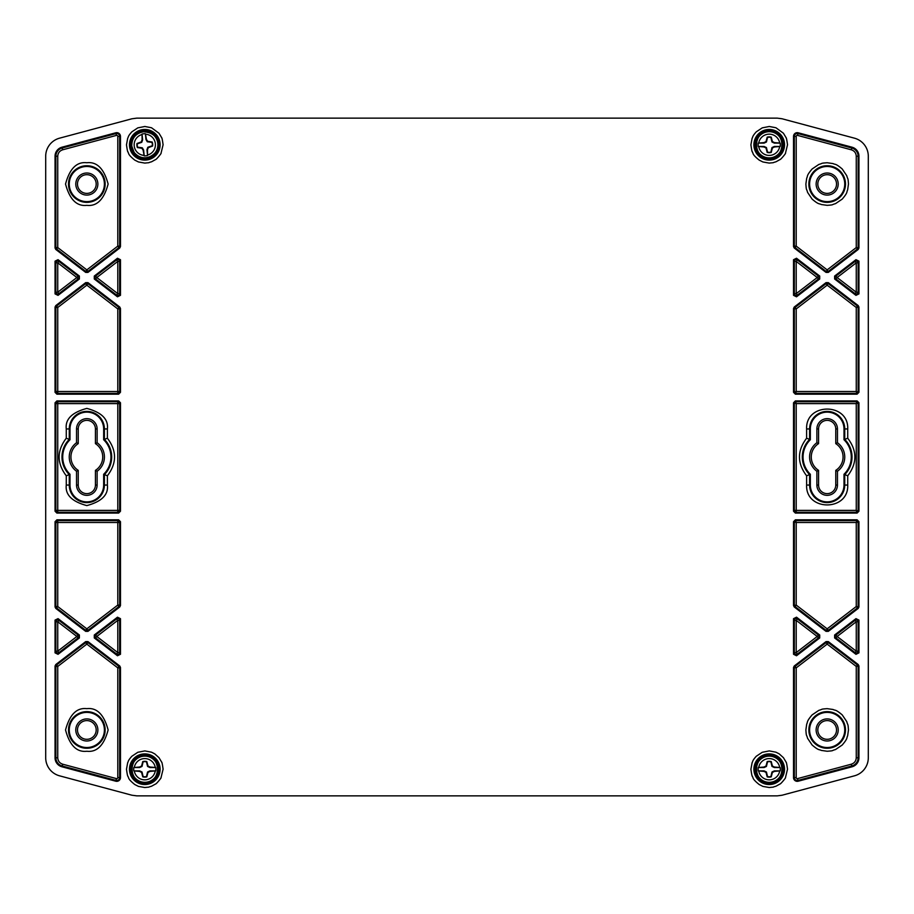 <?xml version="1.0" encoding="UTF-8"?>
<svg xmlns="http://www.w3.org/2000/svg" width="914" height="914" viewBox="0 0 914 914"><rect width="100%" height="100%" fill="white"/><g stroke="black" fill="none" stroke-linecap="round" stroke-linejoin="round"><path stroke-width="1.37" d="M769.211 756.129A13.082 13.082 0 0 1 780.545 775.758A13.082 13.082 0 0 1 757.877 775.758A13.082 13.082 0 0 1 769.211 756.129C752.336 755.307 752.336 783.127 769.211 782.304C786.097 783.127 786.097 755.307 769.211 756.129M779.699 770.959A10.625 10.625 0 0 1 758.734 770.959L758.266 770.89A11.082 11.082 0 0 1 758.266 767.532L758.734 767.474A10.625 10.625 0 0 1 779.699 767.474L780.168 767.532A11.082 11.082 0 0 1 780.168 770.89L774.444 771.393L772.41 772.41L771.233 776.866A7.906 7.906 0 0 1 767.189 776.866L766.012 772.41L763.978 771.393L758.734 770.959M758.266 767.532L764.093 767.532L766.435 766.435L767.532 761.83A7.563 7.563 0 0 1 770.89 761.83L771.987 766.435L774.341 767.532L780.168 767.532M780.168 770.89L774.341 770.89L771.987 771.987L770.89 776.592A7.563 7.563 0 0 1 767.532 776.592L766.435 771.987L764.093 770.89L758.266 770.89M758.734 767.474L763.978 767.04L766.012 766.012L767.189 761.568A7.906 7.906 0 0 1 771.233 761.568L772.41 766.012L774.444 767.04L779.699 767.474M769.211 131.696A13.082 13.082 0 0 1 780.545 151.324A13.082 13.082 0 0 1 757.877 151.324A13.082 13.082 0 0 1 769.211 131.696C752.336 130.873 752.336 158.693 769.211 157.871C786.097 158.693 786.097 130.873 769.211 131.696M779.699 146.526A10.625 10.625 0 0 1 758.734 146.526L758.266 146.469A11.082 11.082 0 0 1 758.266 143.11L758.734 143.041A10.625 10.625 0 0 1 779.699 143.041L780.168 143.11A11.082 11.082 0 0 1 780.168 146.469L774.444 146.96L772.41 147.988L771.233 152.432A7.906 7.906 0 0 1 767.189 152.432L766.012 147.988L763.978 146.96L758.734 146.526M758.266 143.11L764.093 143.11L766.435 142.013L767.532 137.408A7.563 7.563 0 0 1 770.89 137.408L771.987 142.013L774.341 143.11L780.168 143.11M780.168 146.469L774.341 146.469L771.987 147.565L770.89 152.17A7.563 7.563 0 0 1 767.532 152.17L766.435 147.565L764.093 146.469L758.266 146.469M758.734 143.041L763.978 142.607L766.012 141.59L767.189 137.134A7.906 7.906 0 0 1 771.233 137.134L772.41 141.59L774.444 142.607L779.699 143.041M144.789 756.129A13.082 13.082 0 0 1 156.123 775.758A13.082 13.082 0 0 1 133.455 775.758A13.082 13.082 0 0 1 144.789 756.129C127.903 755.307 127.903 783.127 144.789 782.304C161.664 783.127 161.664 755.307 144.789 756.129M155.266 770.959A10.625 10.625 0 0 1 134.301 770.959L133.832 770.89A11.082 11.082 0 0 1 133.832 767.532L134.301 767.474A10.625 10.625 0 0 1 155.266 767.474L155.734 767.532A11.082 11.082 0 0 1 155.734 770.89L150.022 771.393L147.988 772.41L146.811 776.866A7.906 7.906 0 0 1 142.767 776.866L141.59 772.41L139.556 771.393L134.301 770.959M133.832 767.532L139.659 767.532L142.013 766.435L143.11 761.83A7.563 7.563 0 0 1 146.469 761.83L147.565 766.435L149.907 767.532L155.734 767.532M155.734 770.89L149.907 770.89L147.565 771.987L146.469 776.592A7.563 7.563 0 0 1 143.11 776.592L142.013 771.987L139.659 770.89L133.832 770.89M134.301 767.474L139.556 767.04L141.59 766.012L142.767 761.568A7.906 7.906 0 0 1 146.811 761.568L147.988 766.012L150.022 767.04L155.266 767.474M157.814 143.498A13.082 13.082 0 0 1 139.385 156.705A13.082 13.082 0 0 1 137.157 134.152A13.082 13.082 0 0 1 157.814 143.498C157.014 136.323 152.25 132.416 143.498 131.765C135.66 133.318 131.753 138.094 131.765 146.069L134.118 152.375C145.006 165.308 160.75 152.09 157.814 143.498M144.081 155.391A10.625 10.625 0 0 1 142.024 134.529L142.036 134.05A11.082 11.082 0 0 1 145.383 133.718L145.486 134.187A10.625 10.625 0 0 1 147.554 155.049L147.531 155.517A11.082 11.082 0 0 1 144.195 155.848L143.132 150.204L141.921 148.285L137.374 147.554A7.906 7.906 0 0 1 136.974 143.521L141.293 141.921L142.104 139.796L142.024 134.529M145.383 133.718L145.954 139.522L147.28 141.75L151.964 142.39A7.563 7.563 0 0 1 152.295 145.726L147.817 147.28L146.96 149.725L147.531 155.517M144.195 155.848L143.624 150.045L142.298 147.817L137.603 147.177A7.563 7.563 0 0 1 137.283 143.841L141.75 142.298L142.618 139.853L142.036 134.05M145.486 134.187L146.434 139.362L147.657 141.293L152.192 142.024A7.906 7.906 0 0 1 152.592 146.046L148.285 147.657L147.474 149.782L147.554 155.049M144.789 787.514L138.46 786.394L134.769 784.532C130.793 781.356 128.714 779.059 128.531 777.631L127.937 776.386C128.063 775.54 127.8 778.945 126.486 769.211L127.686 762.676C128.611 761.293 127.583 761.008 131.845 756.266L137.831 752.279L144.846 750.908L151.518 752.199L154.797 753.89L158.99 757.672L161.629 762.048C161.515 762.882 161.778 759.477 163.092 769.211L161.035 777.631C161.858 777.346 156.145 784.258 155.586 783.995L151.518 786.234C146.206 787.639 151.895 786.783 144.789 787.514M769.211 163.092L762.882 161.961L759.203 160.11C755.215 156.934 753.136 154.626 752.965 153.209L752.371 151.953C752.485 151.118 752.222 154.523 750.908 144.789L752.119 138.254C753.045 136.871 752.016 136.586 756.266 131.845L762.265 127.857L769.28 126.486L775.952 127.766L783.424 133.238L786.063 137.614C785.937 138.46 786.2 135.055 787.514 144.789L785.469 153.209C786.291 152.924 780.579 159.824 780.008 159.573L775.952 161.801C770.639 163.218 776.329 162.349 769.211 163.092M858.223 608.404L828.301 631.368L826.039 631.368L794.243 606.976L793.523 605.491L793.523 521.677L795.386 519.815L857.092 519.815L858.954 521.677L858.954 606.93L858.223 608.404L857.389 607.993A1.874 1.862 116.3 0 0 858.12 606.519L858.12 522.511A1.874 1.851 45 0 0 856.258 520.649L796.208 520.649A1.874 1.851 -45 0 0 794.346 522.511L794.346 605.079A1.874 1.862 -116.3 0 0 795.077 606.565L796.208 605.079L793.523 605.491M793.523 511.223L793.523 402.777L795.386 400.915L857.092 400.915L858.954 402.777L858.954 511.223L857.092 513.085L795.386 513.085L793.523 511.223L794.346 510.389A1.874 1.851 -135 0 0 796.208 512.251L856.258 512.251A1.874 1.851 135 0 0 858.12 510.389L858.12 403.611A1.874 1.851 45 0 0 856.258 401.749L796.208 401.749A1.874 1.851 -45 0 0 794.346 403.611L794.346 510.389L856.258 510.389L857.092 513.085M796.517 258.239L819.721 276.051L819.721 278.998L796.517 296.81L793.523 295.325L793.523 259.725L796.517 258.239L797.351 259.93A1.874 1.839 -26.2 0 0 794.346 261.404L794.346 293.645A1.874 1.839 -153.8 0 0 797.351 295.119L796.208 293.645L794.346 293.645L793.523 295.325M858.954 620.103L858.954 652.847L855.961 654.321L834.619 637.949L834.619 635.001L855.961 618.629L858.954 620.103L858.12 621.794A1.874 1.839 26.2 0 0 855.127 620.32L856.258 621.794L858.12 621.794L858.12 651.156L856.258 651.156L855.127 652.63A1.874 1.839 153.8 0 0 858.12 651.156L858.954 652.847M858.954 261.153L858.954 293.897L855.961 295.371L834.619 278.998L834.619 276.051L855.961 259.679L858.954 261.153L858.12 262.844A1.874 1.839 26.3 0 0 855.127 261.37L856.258 262.844L858.12 262.844L858.12 292.206L856.258 292.206L855.127 293.68A1.874 1.839 153.7 0 0 858.12 292.206L858.954 293.897M796.517 617.19L819.721 635.001L819.721 637.949L796.517 655.761L793.523 654.275L793.523 618.675L796.517 617.19L797.351 618.881A1.874 1.839 -26.3 0 0 794.346 620.355L794.346 652.596A1.874 1.839 -153.7 0 0 797.351 654.07L796.208 652.596L794.346 652.596L793.523 654.275M793.523 246.54L793.523 136.403A3.736 3.736 0 0 1 798.23 132.793L852.019 147.2A9.346 9.346 0 0 1 858.954 156.237L858.954 247.98L858.223 249.453L828.301 272.406L826.039 272.406L794.243 248.014L793.523 246.54L794.346 246.129A1.874 1.862 -116.2 0 0 795.077 247.614L796.208 246.129L794.346 246.129L794.346 136.403L793.523 136.403M828.301 641.594L858.223 664.547L858.954 666.02L858.954 757.763A9.346 9.346 0 0 1 852.019 766.8L798.23 781.207A3.736 3.736 0 0 1 793.523 777.597L793.523 667.46L794.243 665.986L826.039 641.594L828.301 641.594L828.301 642.633A1.874 1.862 -0 0 0 826.039 642.633L827.17 644.119L828.301 642.633L857.389 664.958L856.258 666.432L827.17 644.119L796.208 667.871L795.077 666.386A1.874 1.862 -63.8 0 0 794.346 667.871L794.346 777.597L793.523 777.597M794.243 307.024L826.039 282.632L828.301 282.632L858.223 305.596L858.954 307.07L858.954 392.323L857.092 394.185L795.386 394.185L793.523 392.323L793.523 308.509L794.243 307.024L795.077 307.435A1.874 1.862 -63.7 0 0 794.346 308.921L794.346 391.489A1.874 1.851 -135 0 0 796.208 393.351L856.258 393.351A1.874 1.851 135 0 0 858.12 391.489L858.12 307.481A1.874 1.862 63.7 0 0 857.389 306.007L856.258 307.481L858.954 307.07M120.477 521.677L120.477 605.491L119.757 606.976L87.961 631.368L85.699 631.368L55.777 608.404L55.046 606.93L55.046 521.677L56.908 519.815L118.614 519.815L120.477 521.677L119.654 522.511A1.874 1.851 45 0 0 117.792 520.649L118.614 519.815M55.046 511.223L55.046 402.777L56.908 400.915L118.614 400.915L120.477 402.777L120.477 511.223L118.614 513.085L56.908 513.085L55.046 511.223L55.88 510.389A1.874 1.851 -135 0 0 57.742 512.251L56.908 513.085M120.477 259.725L120.477 295.325L117.483 296.81L94.279 278.998L94.279 276.051L117.483 258.239L120.477 259.725L119.654 261.404A1.874 1.839 26.2 0 0 116.649 259.93L117.792 261.404L119.654 261.404L119.654 293.645L120.477 295.325M58.039 618.629L79.381 635.001L79.381 637.949L58.039 654.321L55.046 652.847L55.046 620.103L58.039 618.629L58.873 620.32A1.874 1.839 -26.2 0 0 55.88 621.794L55.046 620.103M58.039 259.679L79.381 276.051L79.381 278.998L58.039 295.371L55.046 293.897L55.046 261.153L58.039 259.679L58.873 261.37A1.874 1.839 -26.3 0 0 55.88 262.844L55.046 261.153M120.477 618.675L120.477 654.275L117.483 655.761L94.279 637.949L94.279 635.001L117.483 617.19L120.477 618.675L119.654 620.355A1.874 1.839 26.3 0 0 116.649 618.881L117.792 620.355L119.654 620.355L119.654 652.596L120.477 654.275M55.046 247.98L55.046 156.237A9.346 9.346 0 0 1 61.981 147.2L115.77 132.793A3.736 3.736 0 0 1 120.477 136.403L120.477 246.54L119.757 248.014L87.961 272.406L85.699 272.406L55.777 249.453L55.046 247.98L55.88 247.568A1.874 1.862 -116.2 0 0 56.611 249.042L57.742 247.568L55.88 247.568L55.88 156.237L55.046 156.237M115.77 781.207L61.981 766.8A9.346 9.346 0 0 1 55.046 757.763L55.046 666.02L55.777 664.547L85.699 641.594L87.961 641.594L119.757 665.986L120.477 667.46L120.477 777.597A3.736 3.736 0 0 1 115.77 781.207L115.987 780.407L62.186 765.989L61.981 766.8M55.046 392.323L55.046 307.07L55.777 305.596L85.699 282.632L87.961 282.632L119.757 307.024L120.477 308.509L120.477 392.323L118.614 394.185L56.908 394.185L55.046 392.323L55.88 391.489A1.874 1.851 -135 0 0 57.742 393.351L56.908 394.185M769.211 787.514L762.882 786.394L759.203 784.532C755.215 781.356 753.136 779.059 752.965 777.631L752.371 776.386C752.485 775.54 752.222 778.945 750.908 769.211L752.119 762.676C753.045 761.293 752.016 761.008 756.266 756.266L762.265 752.279L769.28 750.908L775.952 752.199L779.231 753.89L783.424 757.672L786.063 762.048C785.937 762.882 786.2 759.477 787.514 769.211L785.469 777.631C786.291 777.346 780.579 784.258 780.008 783.995L775.952 786.234C770.639 787.639 776.329 786.783 769.211 787.514M144.789 163.092L138.46 161.961L134.769 160.11C130.793 156.934 128.714 154.626 128.531 153.209L127.937 151.953C128.063 151.118 127.8 154.523 126.486 144.789L127.686 138.254C128.611 136.871 127.583 136.586 131.845 131.845L137.831 127.857L144.846 126.486L151.518 127.766L158.99 133.238L161.629 137.614C161.515 138.46 161.778 135.055 163.092 144.789L161.035 153.209C161.858 152.924 156.145 159.824 155.586 159.573L151.518 161.801C146.206 163.218 151.895 162.349 144.789 163.092M59.559 775.826L131.982 795.237L136.814 795.866L777.186 795.866L782.018 795.237L854.441 775.826A18.691 18.691 0 0 0 868.3 757.763L868.3 156.237A18.691 18.691 0 0 0 854.441 138.174L782.018 118.763L777.186 118.135L136.814 118.135L131.982 118.763L59.559 138.174A18.691 18.691 0 0 0 45.7 156.237L45.7 757.763A18.691 18.691 0 0 0 59.559 775.826M858.954 606.93L856.258 606.519L856.258 522.511L796.208 522.511L796.208 605.079L827.17 628.843L856.258 606.519L857.389 607.993L828.301 630.317L827.17 628.843L826.039 631.368M793.523 259.725L794.346 261.404L796.208 261.404L796.208 293.645L817.219 277.525L796.208 261.404L797.351 259.93L818.35 276.051L817.219 277.525L818.35 278.998A1.874 1.851 90 0 0 818.35 276.051L819.721 276.051M855.961 618.629L855.127 620.32L835.99 635.001A1.874 1.851 -90 0 0 835.99 637.949L837.121 636.475L835.99 635.001L834.619 635.001M855.961 259.679L855.127 261.37L835.99 276.051A1.874 1.851 -90 0 0 835.99 278.998L837.121 277.525L835.99 276.051L834.619 276.051M793.523 618.675L794.346 620.355L796.208 620.355L796.208 652.596L817.219 636.475L796.208 620.355L797.351 618.881L818.35 635.001L817.219 636.475L818.35 637.949A1.874 1.851 90 0 0 818.35 635.001L819.721 635.001M828.301 272.406L827.17 269.881L826.039 272.406M858.954 247.98L856.258 247.568L856.258 156.237C856.052 152.992 854.407 150.844 851.322 149.805L797.522 135.386A1.04 1.04 0 0 0 796.208 136.403L796.208 246.129L827.17 269.881L856.258 247.568L857.389 249.042A1.874 1.862 116.2 0 0 858.12 247.568L858.12 156.237L858.954 156.237M793.523 667.46L796.208 667.871L796.208 777.597L794.346 777.597A2.902 2.902 0 0 0 798.013 780.407L851.814 765.989A8.512 8.512 0 0 0 858.12 757.763L858.12 666.432A1.874 1.862 63.8 0 0 857.389 664.958L858.223 664.547M798.23 781.207L797.522 778.614L851.322 764.195C854.407 763.156 856.052 761.008 856.258 757.763L858.954 757.763M793.523 308.509L796.208 308.921L796.208 391.489L856.258 391.489L856.258 307.481L827.17 285.157L796.208 308.921L795.077 307.435L826.039 283.683L827.17 285.157L828.301 282.632M119.757 606.976L118.923 606.565L87.961 630.317L86.83 628.843L117.792 605.079L117.792 522.511L119.654 522.511L119.654 605.079L117.792 605.079L118.923 606.565A1.874 1.862 116.3 0 0 119.654 605.079L120.477 605.491M56.908 519.815L57.742 520.649A1.874 1.851 -45 0 0 55.88 522.511L55.046 521.677M55.046 606.93L55.88 606.519A1.874 1.862 -116.3 0 0 56.611 607.993L57.742 606.519L55.88 606.519L55.88 522.511L57.742 522.511L57.742 520.649L117.792 520.649L117.792 522.511L57.742 522.511L57.742 606.519L86.83 628.843L85.699 630.317L56.611 607.993L55.777 608.404M56.908 400.915L57.742 401.749A1.874 1.851 -45 0 0 55.88 403.611L55.046 402.777M118.614 513.085L117.792 512.251A1.874 1.851 135 0 0 119.654 510.389L120.477 511.223M120.477 402.777L119.654 403.611A1.874 1.851 45 0 0 117.792 401.749L118.614 400.915M117.483 296.81L116.649 295.119A1.874 1.839 153.8 0 0 119.654 293.645L117.792 293.645L116.649 295.119L95.65 278.998L96.781 277.525L95.65 276.051A1.874 1.851 -90 0 0 95.65 278.998L94.279 278.998M79.381 637.949L78.01 637.949A1.874 1.851 90 0 0 78.01 635.001L76.879 636.475L78.01 637.949L58.873 652.63L57.742 651.156L55.88 651.156A1.874 1.839 -153.8 0 0 58.873 652.63L58.039 654.321M55.046 652.847L55.88 651.156L55.88 621.794L57.742 621.794L57.742 651.156L76.879 636.475L57.742 621.794L58.873 620.32L78.01 635.001L79.381 635.001M79.381 278.998L78.01 278.998A1.874 1.851 90 0 0 78.01 276.051L76.879 277.525L78.01 278.998L58.873 293.68L57.742 292.206L55.88 292.206A1.874 1.839 -153.7 0 0 58.873 293.68L58.039 295.371M55.046 293.897L55.88 292.206L55.88 262.844L57.742 262.844L57.742 292.206L76.879 277.525L57.742 262.844L58.873 261.37L78.01 276.051L79.381 276.051M117.483 655.761L116.649 654.07A1.874 1.839 153.7 0 0 119.654 652.596L117.792 652.596L116.649 654.07L95.65 637.949L96.781 636.475L95.65 635.001A1.874 1.851 -90 0 0 95.65 637.949L94.279 637.949M61.981 147.2L62.678 149.805C59.593 150.844 57.948 152.992 57.742 156.237L55.88 156.237A8.512 8.512 0 0 1 62.186 148.011L115.987 133.593L115.77 132.793M57.742 156.237L57.742 247.568L86.83 269.881L117.792 246.129L118.923 247.614L87.961 271.367L86.83 269.881L85.699 271.367L56.611 249.042L55.777 249.453M119.757 248.014L118.923 247.614A1.874 1.862 116.2 0 0 119.654 246.129L120.477 246.54M55.046 757.763L57.742 757.763C57.948 761.008 59.593 763.156 62.678 764.195L62.186 765.989A8.512 8.512 0 0 1 55.88 757.763L55.88 666.432L55.046 666.02M120.477 667.46L119.654 667.871A1.874 1.862 63.8 0 0 118.923 666.386L117.792 667.871L119.654 667.871L119.654 777.597L120.477 777.597M62.678 764.195L116.478 778.614L115.987 780.407A2.902 2.902 0 0 0 119.654 777.597L117.792 777.597L117.792 667.871L86.83 644.119L57.742 666.432L56.611 664.958L85.699 642.633L86.83 644.119L87.961 642.633L118.923 666.386L119.757 665.986M55.777 664.547L56.611 664.958A1.874 1.862 -63.8 0 0 55.88 666.432L57.742 666.432L57.742 757.763M55.777 305.596L56.611 306.007L85.699 283.683L86.83 285.157L57.742 307.481L57.742 391.489L55.88 391.489L55.88 307.481L57.742 307.481L56.611 306.007A1.874 1.862 -63.7 0 0 55.88 307.481L55.046 307.07M118.614 394.185L117.792 393.351A1.874 1.851 135 0 0 119.654 391.489L120.477 392.323M120.477 308.509L119.654 308.921A1.874 1.862 63.7 0 0 118.923 307.435L117.792 308.921L119.654 308.921L119.654 391.489L117.792 391.489L117.792 393.351L57.742 393.351L57.742 391.489L117.792 391.489L117.792 308.921L86.83 285.157L87.961 283.683L118.923 307.435L119.757 307.024M806.616 428.952C805.485 402.457 848.855 402.457 847.724 428.952L847.724 438.217C857.252 450.739 857.252 463.261 847.724 475.783L847.724 485.048C848.855 511.543 805.485 511.543 806.616 485.048L806.616 475.783C797.088 463.261 797.088 450.739 806.616 438.217L806.616 428.952L809.598 428.952L809.598 439.417L806.616 438.217M827.17 162.749L833.054 163.583C835.373 164.851 835.179 163.012 842.228 168.987L846.764 175.705C848.032 180.446 847.906 176.551 848.466 184.045L847.632 189.929C846.364 192.248 848.203 192.054 842.228 199.103L835.51 203.639C830.769 204.907 834.665 204.782 827.17 205.342L821.286 204.519C818.967 203.239 819.161 205.079 812.112 199.103L807.576 192.386C806.308 187.644 806.434 191.54 805.874 184.045L806.708 178.161C807.976 175.842 806.137 176.036 812.112 168.987L818.83 164.451C823.571 163.183 819.675 163.309 827.17 162.749M827.17 708.658L833.054 709.481C835.373 710.761 835.179 708.921 842.228 714.897L846.764 721.614C848.032 726.356 847.906 722.46 848.466 729.955L847.632 735.839C846.364 738.158 848.203 737.964 842.228 745.013L835.51 749.549C830.769 750.817 834.665 750.691 827.17 751.251L821.286 750.417C818.967 749.149 819.161 750.988 812.112 745.013L807.576 738.295C806.308 733.554 806.434 737.449 805.874 729.955L806.708 724.071C807.976 721.752 806.137 721.946 812.112 714.897L818.83 710.361C823.571 709.093 819.675 709.218 827.17 708.658M86.83 193.391A9.346 9.346 0 0 1 78.73 179.373A9.346 9.346 0 0 1 94.93 179.373A9.346 9.346 0 0 1 86.83 193.391M86.83 739.3A9.346 9.346 0 0 1 78.73 725.282A9.346 9.346 0 0 1 94.93 725.282A9.346 9.346 0 0 1 86.83 739.3M78.227 485.048L78.227 470.367A15.892 15.892 0 0 1 78.227 443.633L78.227 428.952A8.603 8.603 0 0 1 86.83 420.36A8.603 8.603 0 0 1 95.433 428.952L95.433 443.633A15.892 15.892 0 0 1 95.433 470.367L95.433 485.048A8.603 8.603 0 0 1 86.83 493.64A8.603 8.603 0 0 1 78.227 485.048L76.536 485.048L76.536 471.258A17.595 17.595 0 0 1 76.536 442.742L78.227 443.633M818.567 485.048A8.603 8.603 0 0 0 827.17 493.64A8.603 8.603 0 0 0 835.773 485.048L835.773 470.367A15.892 15.892 0 0 0 835.773 443.633L835.773 428.952A8.603 8.603 0 0 0 827.17 420.36A8.603 8.603 0 0 0 818.567 428.952L818.567 443.633A15.892 15.892 0 0 0 818.567 470.367L818.567 485.048L816.876 485.048L816.876 471.258L818.567 470.367M827.17 739.3A9.346 9.346 0 0 0 835.27 725.282A9.346 9.346 0 0 0 819.07 725.282A9.346 9.346 0 0 0 827.17 739.3M827.17 193.391A9.346 9.346 0 0 0 835.27 179.373A9.346 9.346 0 0 0 819.07 179.373A9.346 9.346 0 0 0 827.17 193.391M806.616 485.048L809.598 485.048L809.598 474.583L810.341 474.275A24.118 24.118 0 0 1 810.341 439.725L809.598 439.417A24.861 24.861 0 0 0 809.598 474.583L806.616 475.783M847.724 438.217L844.742 439.417A24.861 24.861 0 0 1 844.742 474.583L843.999 474.275L843.999 485.048A16.829 16.829 0 0 1 827.17 501.866A16.829 16.829 0 0 1 810.341 485.048L809.598 485.048A17.572 17.572 0 0 0 827.17 502.609A17.572 17.572 0 0 0 844.742 485.048L844.742 474.583L847.724 475.783M107.384 475.783C116.901 463.261 116.901 450.739 107.384 438.217L107.384 428.952C108.549 419.24 101.694 412.397 86.83 408.409C71.966 412.397 65.111 419.24 66.276 428.952L70.001 428.952L70.001 439.725L66.276 438.217C56.759 450.739 56.759 463.261 66.276 475.783L70.001 474.275L70.001 485.048L69.258 485.048A17.572 17.572 0 0 0 86.83 502.609A17.572 17.572 0 0 0 104.402 485.048L104.402 474.583A24.861 24.861 0 0 0 104.402 439.417L103.659 439.725L103.659 428.952L104.402 428.952A17.572 17.572 0 0 0 86.83 411.391A17.572 17.572 0 0 0 69.258 428.952L69.258 439.417A24.861 24.861 0 0 0 69.258 474.583L69.258 485.048L66.276 485.048C65.111 494.76 71.966 501.603 86.83 505.591C101.694 501.603 108.549 494.76 107.384 485.048L107.384 475.783L103.659 474.275A24.118 24.118 0 0 0 103.659 439.725M107.384 438.217L104.402 439.417L104.402 428.952L107.384 428.952M86.83 195.093A11.048 11.048 0 0 1 77.267 178.527A11.048 11.048 0 0 1 96.393 178.527A11.048 11.048 0 0 1 86.83 195.093M86.83 741.003A11.048 11.048 0 0 1 77.267 724.425A11.048 11.048 0 0 1 96.393 724.425A11.048 11.048 0 0 1 86.83 741.003M78.227 470.367L76.536 471.258M95.433 485.048L97.124 485.048A10.294 10.294 0 0 1 86.83 495.342A10.294 10.294 0 0 1 76.536 485.048M97.124 485.048L97.124 471.258L95.433 470.367M95.433 443.633L97.124 442.742A17.595 17.595 0 0 1 97.124 471.258M97.124 442.742L97.124 428.952L95.433 428.952M78.227 428.952L76.536 428.952A10.294 10.294 0 0 1 86.83 418.658A10.294 10.294 0 0 1 97.124 428.952M76.536 428.952L76.536 442.742M835.773 470.367L837.464 471.258L837.464 485.048A10.294 10.294 0 0 1 827.17 495.342A10.294 10.294 0 0 1 816.876 485.048M816.876 471.258A17.595 17.595 0 0 1 816.876 442.742L818.567 443.633M816.876 442.742L816.876 428.952A10.294 10.294 0 0 1 827.17 418.658A10.294 10.294 0 0 1 837.464 428.952L837.464 442.742L835.773 443.633M837.464 442.742A17.595 17.595 0 0 1 837.464 471.258M827.17 741.003A11.048 11.048 0 0 1 817.607 724.425A11.048 11.048 0 0 1 836.733 724.425A11.048 11.048 0 0 1 827.17 741.003M827.17 195.093A11.048 11.048 0 0 1 817.607 178.527A11.048 11.048 0 0 1 836.733 178.527A11.048 11.048 0 0 1 827.17 195.093M810.341 439.725L810.341 428.952A16.829 16.829 0 0 1 827.17 412.134A16.829 16.829 0 0 1 843.999 428.952L843.999 439.725A24.118 24.118 0 0 1 843.999 474.275M810.341 485.048L810.341 474.275M847.724 428.952L844.742 428.952L844.742 439.417L843.999 439.725M827.17 166.474A17.572 17.572 0 0 1 842.388 192.831A17.572 17.572 0 0 1 811.952 192.831A17.572 17.572 0 0 1 827.17 166.474M827.17 712.383A17.572 17.572 0 0 1 842.388 738.741A17.572 17.572 0 0 1 811.952 738.741A17.572 17.572 0 0 1 827.17 712.383M70.001 428.952A16.829 16.829 0 0 1 86.83 412.134A16.829 16.829 0 0 1 103.659 428.952M107.384 485.048L103.659 485.048L103.659 474.275M103.659 485.048A16.829 16.829 0 0 1 86.83 501.866A16.829 16.829 0 0 1 70.001 485.048M70.001 474.275A24.118 24.118 0 0 1 70.001 439.725M86.83 166.474A17.572 17.572 0 0 1 102.048 192.831A17.572 17.572 0 0 1 71.612 192.831A17.572 17.572 0 0 1 86.83 166.474M86.83 712.383A17.572 17.572 0 0 1 102.048 738.741A17.572 17.572 0 0 1 71.612 738.741A17.572 17.572 0 0 1 86.83 712.383M144.789 753.89A15.321 15.321 0 0 1 160.11 769.211A15.321 15.321 0 0 1 144.789 784.532A15.321 15.321 0 0 1 129.468 769.211A15.321 15.321 0 0 1 144.789 753.89M769.211 129.468A15.321 15.321 0 0 1 784.532 144.789A15.321 15.321 0 0 1 769.211 160.11A15.321 15.321 0 0 1 753.89 144.789A15.321 15.321 0 0 1 769.211 129.468M828.301 631.368L828.301 630.317A1.874 1.862 180 0 1 826.039 630.317L795.077 606.565L794.243 606.976M857.092 519.815L856.258 522.511L858.954 521.677M793.523 521.677L796.208 522.511L795.386 519.815M793.523 402.777L796.208 403.611L796.208 512.251L795.386 513.085M858.954 511.223L856.258 510.389L856.258 403.611L858.954 402.777M857.092 400.915L856.258 403.611L796.208 403.611L795.386 400.915M796.517 296.81L797.351 295.119L818.35 278.998L819.721 278.998M834.619 637.949L835.99 637.949L855.127 652.63L855.961 654.321M834.619 278.998L835.99 278.998L855.127 293.68L855.961 295.371M796.517 655.761L797.351 654.07L818.35 637.949L819.721 637.949M798.23 132.793L798.013 133.593A2.902 2.902 0 0 0 794.346 136.403L796.208 136.403M794.243 248.014L795.077 247.614L826.039 271.367A1.874 1.862 180 0 0 828.301 271.367L857.389 249.042L858.223 249.453M856.258 156.237L858.12 156.237A8.512 8.512 0 0 0 851.814 148.011L852.019 147.2M851.322 149.805L851.814 148.011L798.013 133.593L797.522 135.386M826.039 641.594L826.039 642.633L795.077 666.386L794.243 665.986M851.322 764.195L852.019 766.8M856.258 757.763L856.258 666.432L858.954 666.02M826.039 282.632L826.039 283.683A1.874 1.862 -0 0 1 828.301 283.683L857.389 306.007L858.223 305.596M795.386 394.185L796.208 391.489L793.523 392.323M858.954 392.323L856.258 391.489L857.092 394.185M85.699 631.368L85.699 630.317A1.874 1.862 180 0 0 87.961 630.317L87.961 631.368M55.88 510.389L55.88 403.611L57.742 403.611L57.742 510.389L55.88 510.389M117.792 512.251L57.742 512.251L57.742 510.389L117.792 510.389L117.792 512.251M119.654 403.611L119.654 510.389L117.792 510.389L117.792 403.611L119.654 403.611M57.742 401.749L117.792 401.749L117.792 403.611L57.742 403.611L57.742 401.749M94.279 276.051L95.65 276.051L116.649 259.93L117.483 258.239M94.279 635.001L95.65 635.001L116.649 618.881L117.483 617.19M85.699 272.406L85.699 271.367A1.874 1.862 180 0 0 87.961 271.367L87.961 272.406M120.477 136.403L119.654 136.403L119.654 246.129L117.792 246.129L117.792 136.403L119.654 136.403A2.902 2.902 0 0 0 115.987 133.593L116.478 135.386A1.04 1.04 0 0 1 117.792 136.403M87.961 641.594L87.961 642.633A1.874 1.862 0 0 0 85.699 642.633L85.699 641.594M87.961 282.632L87.961 283.683A1.874 1.862 0 0 0 85.699 283.683L85.699 282.632M769.211 753.89A15.321 15.321 0 0 1 784.532 769.211A15.321 15.321 0 0 1 769.211 784.532A15.321 15.321 0 0 1 753.89 769.211A15.321 15.321 0 0 1 769.211 753.89M144.789 129.468A15.321 15.321 0 0 1 160.11 144.789A15.321 15.321 0 0 1 144.789 160.11A15.321 15.321 0 0 1 129.468 144.789A15.321 15.321 0 0 1 144.789 129.468M130.382 769.211A14.407 14.407 0 0 0 151.987 781.687A14.407 14.407 0 0 0 151.987 756.746A14.407 14.407 0 0 0 130.382 769.211M783.618 144.789A14.407 14.407 0 0 0 762.013 132.313A14.407 14.407 0 0 0 762.013 157.254A14.407 14.407 0 0 0 783.618 144.789M856.258 651.156L856.258 621.794L837.121 636.475L856.258 651.156M856.258 292.206L856.258 262.844L837.121 277.525L856.258 292.206M797.522 778.614A1.04 1.04 0 0 1 796.208 777.597M117.792 293.645L117.792 261.404L96.781 277.525L117.792 293.645M117.792 652.596L117.792 620.355L96.781 636.475L117.792 652.596M116.478 135.386L62.678 149.805M117.792 777.597A1.04 1.04 0 0 1 116.478 778.614M783.618 769.211A14.407 14.407 0 0 0 762.013 756.746A14.407 14.407 0 0 0 762.013 781.687A14.407 14.407 0 0 0 783.618 769.211M130.382 144.789A14.407 14.407 0 0 0 151.987 157.254A14.407 14.407 0 0 0 151.987 132.313A14.407 14.407 0 0 0 130.382 144.789M66.276 475.783L66.276 485.048M66.276 428.952L66.276 438.217M86.83 162.749C76.765 161.538 69.658 168.633 65.534 184.045C69.658 199.458 76.765 206.553 86.83 205.342C96.895 206.553 104.002 199.458 108.126 184.045C104.002 168.633 96.895 161.538 86.83 162.749M86.83 708.658C76.765 707.447 69.658 714.542 65.534 729.955C69.658 745.367 76.765 752.462 86.83 751.251C96.895 752.462 104.002 745.367 108.126 729.955C104.002 714.542 96.895 707.447 86.83 708.658M843.999 428.952L844.742 428.952A17.572 17.572 0 0 0 827.17 411.391A17.572 17.572 0 0 0 809.598 428.952L810.341 428.952M843.999 485.048L847.724 485.048M827.17 202.36A18.314 18.314 0 0 0 845.484 184.045A18.314 18.314 0 0 0 827.17 165.731A18.314 18.314 0 0 0 808.856 184.045A18.314 18.314 0 0 0 827.17 202.36M827.17 748.269A18.314 18.314 0 0 0 845.484 729.955A18.314 18.314 0 0 0 827.17 711.64A18.314 18.314 0 0 0 808.856 729.955A18.314 18.314 0 0 0 827.17 748.269M86.83 202.36A18.314 18.314 0 0 0 105.144 184.045A18.314 18.314 0 0 0 86.83 165.731A18.314 18.314 0 0 0 68.516 184.045A18.314 18.314 0 0 0 86.83 202.36M86.83 748.269A18.314 18.314 0 0 0 105.144 729.955A18.314 18.314 0 0 0 86.83 711.64A18.314 18.314 0 0 0 68.516 729.955A18.314 18.314 0 0 0 86.83 748.269M837.464 485.048L835.773 485.048M816.876 428.952L818.567 428.952M837.464 428.952L835.773 428.952"/></g></svg>
